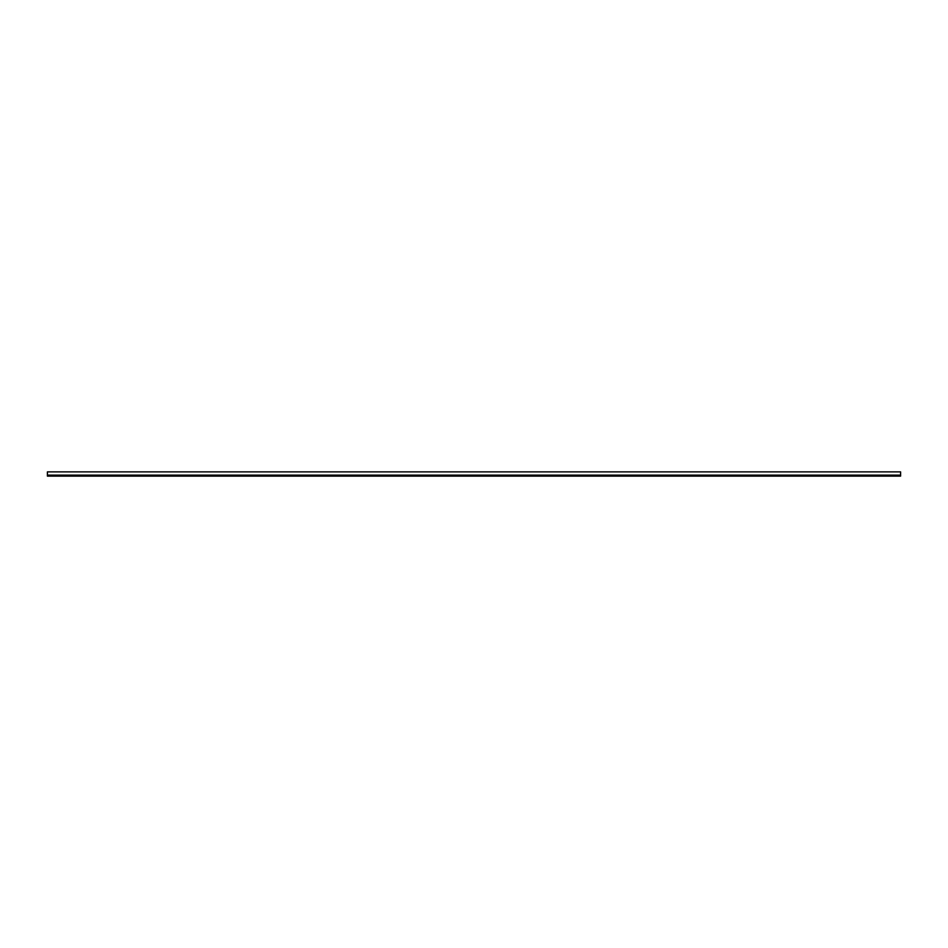 <?xml version="1.0" encoding="UTF-8"?>
<svg xmlns="http://www.w3.org/2000/svg" width="948" height="948" viewBox="0 0 948 948"><rect width="100%" height="100%" fill="white"/><g stroke="black" fill="none" stroke-linecap="round" stroke-linejoin="round"><path stroke-width="0.71" stroke-dasharray="4.74 3.56" d="M900.6 475.351L47.4 475.351L900.6 475.351M47.4 471.879L47.4 476.121L900.6 476.121L900.6 471.879L900.6 475.138L900.6 471.879L47.4 471.879L47.4 475.351L47.4 471.879L900.6 471.879L47.4 471.879M47.4 475.138L900.6 475.138"/><path stroke-width="1.42" d="M47.4 476.121L47.4 471.879L900.6 471.879L900.6 476.121L47.4 476.121M900.6 475.138L47.4 475.138"/></g></svg>
